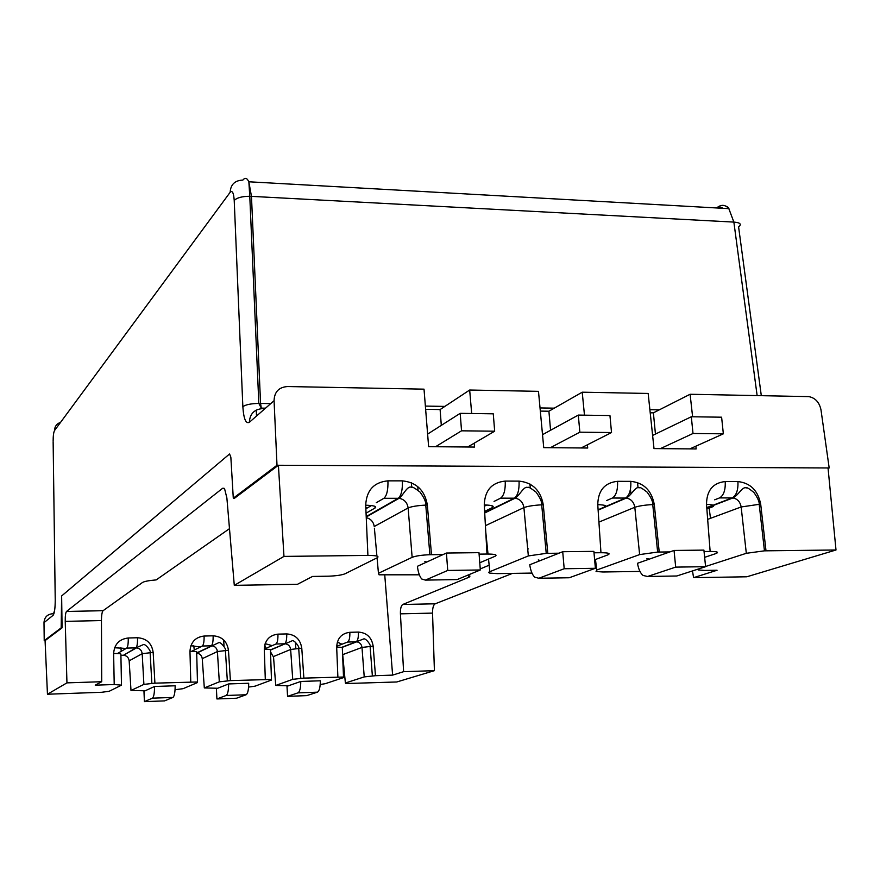 <?xml version="1.0" encoding="UTF-8"?>
<svg xmlns="http://www.w3.org/2000/svg" width="880" height="880" viewBox="0 0 880 880"><rect width="100%" height="100%" fill="white"/><g stroke="black" fill="none" stroke-linecap="round" stroke-linejoin="round"><path stroke-width="1.32" d="M692.604 416.768L690.107 394.262L808.819 396.616C815.276 397.881 819.324 402.259 820.974 409.772L829.18 467.962L828.08 468.38M53.339 613.173L52.646 613.734C47.267 614.284 44.385 617.254 44 622.655L44.22 640.64L45.078 640.618L47.454 694.232L101.783 692.274L109.23 691.262L121.495 685.146L114.213 684.53L113.63 653.499C119.053 653.488 121.473 653.763 120.89 654.313L121.484 684.794M270.732 403.612L258.83 403.414C250.866 403.59 245.542 404.679 242.847 406.703C243.683 418.869 245.85 424.072 249.348 422.301L274.065 400.708L277.002 465.256L233.288 498.19L230.846 457.138L229.559 453.97L61.644 595.947L61.16 627.869L44.22 640.64M53.141 441.969L55.231 600.259M144.408 701.635L143.968 691.328L154.55 686.488L175.153 685.784C175.142 692.395 174.394 696.278 172.92 697.433L164.582 700.887L144.408 701.635L152.405 698.181C153.824 697.026 154.528 693.132 154.55 686.488M145.112 690.8L130.999 690.492L143.902 684.387L154.913 683.155L196.438 682L197.483 682.572L183.095 688.677L175.065 689.722M129.184 661.276L129.162 660.836C128.689 657.58 126.808 655.71 123.519 655.237L136.488 647.867C139.832 648.34 141.735 650.287 142.186 653.697L153.164 652.377L154.913 683.155M219.307 681.824L217.404 651.552L228.459 650.243L230.395 680.603L219.307 681.824L204.314 687.94L217.712 688.259M292.721 679.338L290.642 649.462L301.774 648.164L303.875 678.117L292.721 679.338L275.748 685.443L288.475 685.773M342.595 654.687L361.988 647.427L373.175 646.14L375.452 675.697L364.232 676.907L345.378 683.001L345.851 683.54L396.759 681.978L434.412 670.659L432.542 613.107C432.498 607.97 433.389 604.868 435.204 603.801L402.776 604.472C401.071 605.649 400.279 608.762 400.422 613.844L403.601 671.682L434.412 670.659M123.497 655.237L120.912 655.303M151.855 683.298L150.117 652.564C151.646 651.794 145.035 642.873 143.088 644.732L135.982 647.856L123.519 655.248M47.454 694.232L66.946 682.869L101.717 681.714L95.238 685.168L114.213 684.53M66.946 682.869L65.23 621.379C65.164 615.989 65.582 612.678 66.506 611.457L222.618 488.279L224.62 488.906L226.886 497.992L234.289 585.343L283.965 556.402L278.41 465.267L234.597 498.19L233.288 498.19M61.644 595.947L62.062 627.847L61.16 627.869M45.078 640.618L62.062 627.847M283.965 556.402L367.906 555.423C376.475 555.456 379.577 556.237 377.234 557.755L345.048 573.782C341.792 575.069 336.391 575.861 328.845 576.18L312.554 576.444L297.495 584.287L234.289 585.343M101.717 681.714L101.453 620.554C101.497 615.098 102.047 611.82 103.081 610.698L142.45 582.516C144.287 581.383 148.874 580.514 156.189 579.909L229.482 528.66M709.005 506.781L710.479 518.331M419.353 574.805L379.049 574.805L378.455 573.287L412.137 557.337C415.888 555.896 421.795 555.027 429.869 554.719L443.102 554.554M531.971 573.078L497.233 573.617L489.775 573.111L488.708 572.561L489.06 572L528.341 555.929L546.238 553.366L558.943 553.201M639.969 571.428L602.976 571.989L596.057 571.494L596.695 570.031L639.628 554.587L657.668 552.068L669.889 551.914M277.002 465.256L828.036 467.962L836 549.989L746.834 576.785L693.583 577.665L717.079 570.24L704.594 570.438L698.17 569.943L697.785 569.206M693.583 577.665L692.494 570.922M528.363 548.889L527.714 549.164M489.159 565.202L480.249 568.909M512.512 573.375L435.204 603.801M384.78 575.311L392.612 675.114L403.601 671.682M467.412 575.322L469.964 576.114L469.161 577.17L402.776 604.472M375.452 675.697L392.612 675.114M303.875 678.117L343.035 677.039L343.53 677.611L325.226 683.705L320.221 684.486M230.395 680.603L270.71 679.481L271.48 680.053L255.068 686.158L248.589 687.082M364.232 676.907L361.988 647.427C361.515 644.171 359.733 642.301 356.653 641.817L342.023 647.416M372.361 675.851L370.106 646.327C371.426 645.733 365.541 637.417 363.451 639.045L341.66 647.361M345.378 683.001L342.518 652.729M320.32 680.79L300.762 681.461L286.99 686.29L287.562 696.344L306.724 695.629L317.449 692.164C319.341 691.02 320.298 687.236 320.32 680.79M273.537 657.107L270.512 651.827M248.688 683.254L228.635 683.936L216.403 688.776L216.909 698.951L236.555 698.225L246.125 694.76C247.819 693.616 248.666 689.777 248.688 683.243M202.29 659.175L202.257 658.669C201.773 655.457 199.925 653.609 196.724 653.147L196.702 653.147M228.459 650.243C227.04 641.267 221.925 636.46 213.125 635.811L204.094 636.042C195.316 637.142 190.608 642.235 189.97 651.332C195.228 651.332 197.461 651.607 196.669 652.146L197.472 682.154M204.314 687.94L202.257 658.669L217.404 651.552C216.942 648.197 215.083 646.272 211.827 645.799L196.691 652.916M227.326 680.746L225.401 650.43C226.897 649.77 220.44 640.959 218.504 642.785L196.724 653.147M301.774 648.164C300.322 639.309 295.306 634.557 286.726 633.919L277.937 634.139C269.39 635.228 264.847 640.255 264.297 649.22C269.39 649.231 271.447 649.495 270.457 650.045L271.458 679.602M275.748 685.443L273.493 656.557L290.642 649.462C290.18 646.162 288.354 644.259 285.186 643.786L270.776 649.726M300.806 678.271L298.705 648.351C300.168 647.801 293.876 639.089 291.94 640.893L270.457 650.078M223.696 639.958L224.015 646.25M373.175 646.14C371.701 637.406 366.784 632.72 358.413 632.082L349.855 632.302C341.539 633.358 337.139 638.319 336.677 647.174C341.616 647.174 343.497 647.449 342.32 647.988L343.519 677.105M295.834 648.615L295.46 642.191M836 549.989L764.456 550.836L759.187 504.317L760.705 504.262L765.996 550.803M764.456 550.836L746.317 553.3L705.573 566.489M704.649 557.326L715.616 553.674C719.345 552.233 717.519 551.485 710.138 551.452L704.055 551.518M594.638 559.801L607.607 554.972C610.918 553.509 608.707 552.75 600.963 552.717L594 552.794M479.765 562.771L494.923 556.336C497.772 554.84 495.132 554.07 486.992 554.037L479.094 554.136M647.592 576.477L675.686 567.116L705.595 566.687L676.775 575.993L647.592 576.477L643.016 575.454C640.31 573.111 638.473 569.063 637.505 563.277L649.33 559.13L646.91 558.569M584.474 415.173L582.219 392.194L648.164 393.459L654.005 448.58L696.157 448.943L695.86 446.204M274.065 400.708C274.395 391.809 278.938 387.09 287.716 386.54L424.017 389.158L428.626 446.666L474.54 447.062L474.21 443.19M471.68 413.501L469.667 390.027L538.483 391.347L543.73 447.645L587.708 448.019L587.389 444.796M828.036 467.962L829.18 467.962M650.21 412.797L653.389 412.841L690.107 394.262M540.32 411.092L548.911 411.224L582.219 392.194M425.634 409.321L440.11 409.552L469.667 390.027M260.568 403.447L261.305 408.111L258.83 403.414L249.777 196.284L251.471 196.361L260.568 403.447M261.316 408.133L264.979 408.639M53.13 441.331C53.141 435.908 53.603 432.311 54.516 430.562L230.153 192.291C230.659 184.459 234.894 180.4 242.847 180.092C245.102 177.331 247.093 177.925 248.831 181.874M242.847 406.703L234.223 200.486C236.819 197.747 242.011 196.339 249.777 196.284L248.864 181.962L251.471 196.361L733.865 222.09L728.871 208.725C725.703 205.018 722.161 204.38 718.223 206.8L716.529 207.955M655.446 434.049L653.389 412.841M550.561 430.276L548.911 411.224M538.835 578.248L564.19 568.744L595.397 568.293L569.261 577.753L538.835 578.248L534.71 577.192C532.279 574.805 530.618 570.658 529.749 564.762L540.397 560.549L538.23 559.966M606.76 500.478L612.381 498.036L626.263 498.058C631.048 498.971 633.886 502.04 634.81 507.276C639.045 505.901 645.018 504.988 652.74 504.57L654.28 504.515C651.596 490.468 643.775 482.746 630.817 481.36L617.562 481.327C604.703 482.658 598.103 490.435 597.762 504.647C605.319 504.933 607.541 505.846 604.417 507.364L604.494 505.329M425.392 580.107L447.722 570.449L480.326 569.965L457.138 579.579L425.392 580.107L421.762 579.018C419.617 576.565 418.165 572.33 417.395 566.302L426.767 562.023L424.853 561.429M441.298 425.37L440.11 409.552M484.715 512.985L515.13 498.179C520.069 499.103 523.006 502.249 523.908 507.595C527.802 506.187 533.731 505.263 541.706 504.823L543.268 504.779C540.65 490.424 532.576 482.537 519.068 481.118L505.241 481.085C491.799 482.449 484.814 490.391 484.264 504.922C492.217 505.208 494.857 506.132 492.195 507.694L492.261 505.824M494.076 501.402L500.61 498.157L515.064 498.179M374.396 528.231L376.915 556.127M366.256 517.638C370.788 518.826 373.461 521.774 374.242 526.504L408.133 507.936C411.664 506.484 417.538 505.549 425.766 505.098L427.361 505.054L431.475 554.686M427.361 505.054C424.809 490.38 416.482 482.317 402.38 480.865L387.937 480.843C373.879 482.229 366.465 490.347 365.706 505.197C374.077 505.505 377.179 506.44 375.012 508.024L375.078 506.396M376.277 502.733L383.911 498.289L398.992 498.3M429.869 554.719L425.766 505.098C426.129 502.117 424.193 497.761 419.969 492.019C414.557 487.883 411.763 486.343 411.587 487.377C407.484 485.089 403.227 495.418 399.047 498.3C404.228 499.246 407.253 502.458 408.133 507.936L412.137 557.337M760.705 504.262C757.966 490.501 750.376 482.944 737.924 481.58L725.219 481.558C712.91 482.856 706.673 490.468 706.508 504.394C713.702 504.68 715.528 505.56 711.997 507.056L712.074 504.878M714.681 499.807L719.543 497.915L732.864 497.937M706.783 507.936L732.93 497.948C737.462 498.85 740.201 501.853 741.147 506.968L759.187 504.317C759.451 501.743 757.658 497.761 753.819 492.36C748.946 488.477 746.427 487.025 746.284 487.993C742.72 485.914 738.507 495.319 732.919 497.937M630.454 489.236L630.916 494.076M691.317 416.757L693.011 433.488L723.349 433.829L721.611 417.197L691.317 416.757L652.608 435.424M660.374 448.635L693.011 433.488M637.538 482.515L638.044 487.85M705.595 566.687L703.912 550.11L674.058 550.451L649.33 559.13M674.058 550.451L675.686 567.116M676.775 575.993L674.102 576.037M723.349 433.829L689.887 448.888M411.367 482.713L411.708 487.388M460.196 413.336L461.538 430.815L494.67 431.2L493.273 413.82L460.196 413.336L427.625 434.093M435.567 446.721L461.538 430.815M417.769 486.618L418.022 490.215M480.326 569.965L478.984 552.662L446.424 553.036L426.767 562.023M446.424 553.036L447.722 570.449M457.138 579.579L454.993 579.623M494.67 431.2L467.709 446.996M578.314 415.085L579.843 432.179L611.523 432.542L609.95 415.547L578.314 415.085L542.52 434.676M550.374 447.7L579.843 432.179M529.936 484.022L530.277 488.092M595.397 568.293L593.879 551.364L562.716 551.716L540.397 560.549M562.716 551.716L564.19 568.744M569.261 577.753L566.841 577.797M611.523 432.542L581.152 447.964M300.762 681.461C300.74 687.929 299.816 691.735 297.979 692.868L287.562 696.344M228.613 683.947C228.602 690.492 227.777 694.342 226.138 695.486L216.909 698.951M757.13 395.549L733.865 222.09C740.3 222.607 741.873 224.213 738.595 226.93L761.299 395.626M44 622.655L53.13 615.274C54.494 613.36 55.198 608.223 55.231 599.874M230.153 192.291C232.32 190.146 233.684 192.874 234.223 200.486M54.681 610.06L53.13 615.274M143.902 684.387L142.186 653.697L129.162 660.836L130.999 690.492M114.609 647.768L126.17 648.439M190.883 645.689L200.299 647.042M265.133 643.665L272.173 645.634M337.315 642.125L342.001 644.215M121.242 651.31L120.89 647.603M117.414 653.543L126.742 648.109L135.982 647.856C137.104 646.668 137.621 643.302 137.522 637.747L128.249 637.989C119.229 639.1 114.345 644.27 113.63 653.499M365.816 507.518L367.213 508.013M400.422 613.844L432.542 613.107M468.831 577.313L468.655 575.564M337.876 676.962L336.677 647.174M265.298 679.415L264.297 649.22M190.773 681.934L189.97 651.332M153.164 652.377C151.778 643.28 146.564 638.407 137.522 637.747M65.23 621.379L101.453 620.554M103.081 610.698L66.506 611.457M222.618 488.279L224.048 488.279M256.3 410.058L256.498 416.053M336.666 646.283L347.611 642.048L356.147 641.806C357.808 640.651 358.567 637.406 358.413 632.082M265.507 648.538L264.814 644.699M194.293 650.012L193.743 645.612M191.642 651.332L202.323 646.03C203.621 644.853 204.204 641.531 204.094 636.042M202.323 646.03L211.321 645.788C212.641 644.611 213.235 641.289 213.125 635.811M264.297 649.055L275.924 644.017C277.398 642.851 278.069 639.562 277.937 634.139M275.924 644.017L284.691 643.775C286.176 642.609 286.858 639.32 286.726 633.919M347.611 642.048C349.25 640.893 349.998 637.637 349.855 632.302M126.742 648.109C127.842 646.921 128.348 643.544 128.249 637.989M654.28 504.515L659.219 552.035M600.963 552.717L597.762 504.647M543.268 504.779L547.811 553.333M486.992 554.037L484.264 504.922M367.906 555.423L365.706 505.197M710.138 551.452L706.508 504.394M659.307 409.849L649.891 409.695M554.279 408.155L540.023 407.935M444.873 406.406L425.381 406.087M54.516 430.562C54.681 426.459 56.705 423.72 60.588 422.323M723.327 208.329L720.093 207.064L718.619 208.065M249.348 422.301C249.854 413.853 254.265 409.288 262.57 408.606M612.381 498.036C616.165 495.55 617.892 489.973 617.562 481.327M630.817 481.36C631.147 489.984 629.398 495.539 625.57 498.025L598.103 509.762M639.628 554.587L634.81 507.276L598.917 522.104M595.485 559.482L596.695 570.031M604.417 507.364L598.125 510.059M485.771 532.07L488.015 554.037M488.532 559.053L489.819 571.626M500.61 498.157C503.987 495.616 505.527 489.929 505.241 481.085M519.068 481.118C519.365 489.929 517.803 495.605 514.371 498.146L484.693 512.6M528.341 555.929L523.908 507.595L485.419 525.679M484.341 506.22L486.794 505.01M492.195 507.694L484.627 511.39M377.069 557.832L378.455 573.287M375.012 508.024L366.058 513.183M365.871 508.794L371.426 505.56M402.38 480.865C402.644 489.874 401.28 495.682 398.277 498.267L366.212 516.56M383.911 498.289C386.848 495.693 388.19 489.874 387.937 480.843M719.543 497.915C723.69 495.484 725.582 490.028 725.219 481.558M737.924 481.58C738.298 490.028 736.384 495.473 732.193 497.904L706.761 507.639M746.317 553.3L741.147 506.968L707.663 519.376M711.997 507.056L706.871 509.003M659.131 551.276L657.58 551.287M297.979 692.868L317.449 692.164M226.138 695.486L246.125 694.76M152.405 698.181L172.92 697.433M261.382 408.122L265.507 408.177M723.932 205.469C726.968 206.327 728.585 207.383 728.816 208.637M248.809 181.786L728.937 208.648M626.307 498.058C631.444 495.407 635.613 485.694 639.43 487.795C639.496 486.772 642.092 488.246 647.218 492.217C651.222 497.805 653.059 501.919 652.74 504.57L657.657 552.068M598.125 510.103L626.318 498.058M515.119 498.179C519.805 495.418 524.018 485.397 527.967 487.586C528.099 486.563 530.772 488.07 536.019 492.085C540.122 497.695 542.014 501.941 541.706 504.823L546.238 553.366M366.223 517.011L399.058 498.311"/></g></svg>
